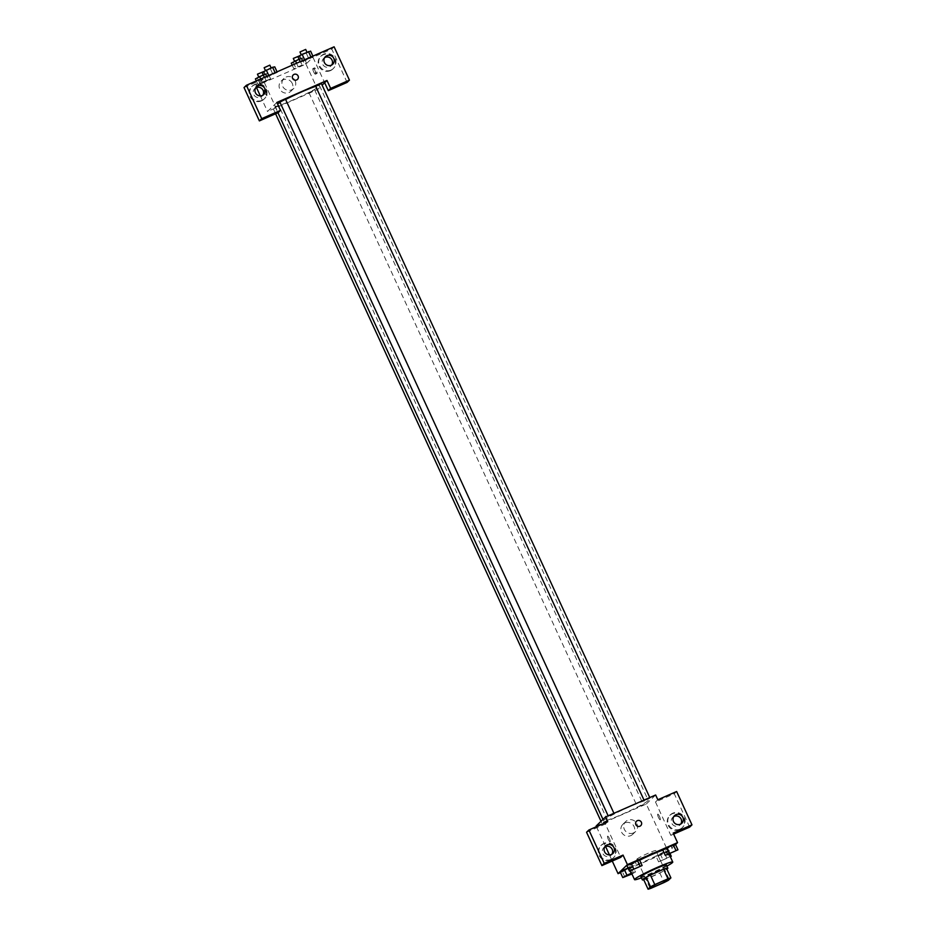 <?xml version="1.0" encoding="UTF-8"?>
<svg xmlns="http://www.w3.org/2000/svg" width="936" height="936" viewBox="0 0 936 936"><rect width="100%" height="100%" fill="white"/><g stroke="black" fill="none" stroke-linecap="round" stroke-linejoin="round"><path stroke-width="0.7" stroke-dasharray="4.68 3.51" d="M636.948 859.084A10.518 0.831 -24.7 0 1 647.057 853.737A10.518 0.831 -24.7 0 1 655.902 850.567A10.518 0.831 -24.7 0 1 646.694 855.715A10.518 0.831 -24.7 0 1 636.784 859.353A10.518 0.831 -24.7 0 1 636.948 859.084M643.699 879.676A13.572 1.065 -24.7 0 0 646.612 878.74L659.81 872.96A13.572 1.065 -24.7 0 0 664.057 870.737L666.526 868.362M643.734 879.758A14.028 1.1 155.3 0 0 655.563 875.02A14.028 1.1 155.3 0 0 666.865 869.111M666.385 864.981A14.028 1.1 -24.7 0 1 654.112 871.837A14.028 1.1 -24.7 0 1 640.903 876.704M659.81 872.96L664.186 882.484M646.612 878.74L651 888.276M664.057 870.737L668.444 880.261M666.9 866.092A21.037 1.65 -24.7 0 1 641.417 877.816M662.887 850.134A21.037 1.65 -24.7 0 1 666.923 849.35A21.037 1.65 -24.7 0 1 648.496 859.634A21.037 1.65 -24.7 0 1 628.688 866.923A21.037 1.65 -24.7 0 1 629.004 866.385A21.037 1.65 -24.7 0 1 639.662 860.219M620.474 872.598L668.199 851.655L675.546 844.564M631.589 870.714L629.039 865.157L626.898 865.554L639.557 859.997L635.368 862.372L637.919 867.929M667.438 854.977L664.888 849.42L662.735 849.818L675.406 844.26L671.217 846.647L673.768 852.205M656.054 856.276L668.713 850.719L656.054 856.276L668.713 850.719L656.054 856.276L658.605 861.834L670.351 856.803M624.909 877.161L622.346 871.603L620.205 872.013L632.865 866.455L628.033 868.035L630.724 866.853L633.286 872.41L631.566 873.171M658.488 817.467A3.065 0.667 -113.7 0 0 660.231 819.772A3.065 0.667 -113.7 0 0 659.611 816.695A3.065 0.667 -113.7 0 0 657.762 814.156A3.065 0.667 -113.7 0 0 658.488 817.467A3.065 0.667 66.3 0 1 657.762 814.156A3.065 0.667 66.3 0 1 659.611 816.695A3.065 0.667 66.3 0 1 660.231 819.784A3.065 0.667 66.3 0 1 658.488 817.467M689.633 827.108L674.294 793.763L655.492 802.012L657.832 799.753M655.492 802.012L670.831 835.357L673.171 833.098M596.15 826.02L646.285 804.012L668.199 851.655M646.285 804.012L655.645 794.992M679.501 829.635A8.763 8.529 46 0 0 681.981 815.782A8.763 8.529 46 0 0 668.76 826.453A8.763 8.529 46 0 0 679.501 829.635M670.831 835.357L673.639 834.116M680.086 829.074A8.763 8.529 -134 0 1 670.34 814.835A8.763 8.529 -134 0 1 682.566 815.209A8.763 8.529 -134 0 1 680.086 829.074M673.756 816.613A5.265 5.113 46 0 0 671.732 823.2A5.265 5.113 46 0 0 680.858 823.961M674.294 793.763L676.634 791.505M630.712 835.661A7.008 6.821 46 0 0 632.701 824.569A7.008 6.821 46 0 0 622.124 833.11A7.008 6.821 46 0 0 630.712 835.661M596.454 826.687L605.58 846.507M609.43 854.884L612.261 861.05M633.567 832.911A7.008 6.821 -134 0 1 625.763 821.515A7.008 6.821 -134 0 1 635.544 821.82A7.008 6.821 -134 0 1 633.567 832.911M609.371 838.48A3.065 0.667 66.3 0 1 610.096 841.78A3.065 0.667 66.3 0 1 608.248 839.241A3.065 0.667 66.3 0 1 607.628 836.164A3.065 0.667 66.3 0 1 609.371 838.48A3.065 0.667 -113.7 0 0 607.628 836.152A3.065 0.667 -113.7 0 0 608.248 839.241A3.065 0.667 -113.7 0 0 610.096 841.78A3.065 0.667 -113.7 0 0 609.371 838.469M586.556 832.256L605.358 824.008L620.697 857.353M605.358 824.008L607.698 821.75M610.564 859.891A8.763 8.529 46 0 0 613.045 846.027A8.763 8.529 46 0 0 599.824 856.697A8.763 8.529 46 0 0 610.564 859.891M611.149 859.33A8.763 8.529 -134 0 1 601.403 845.079A8.763 8.529 -134 0 1 613.63 845.465A8.763 8.529 -134 0 1 611.149 859.33M604.82 846.869A5.265 5.113 46 0 0 602.796 853.445A5.265 5.113 46 0 0 611.922 854.217M636.468 821.246L636.468 821.246A3.065 2.983 46 0 0 636.457 825.529A3.065 2.983 46 0 0 640.739 825.657L640.739 825.657M607.452 820.357L601.766 822.919L607.452 820.357M649.982 798.174L644.296 800.725L649.982 798.174M614.133 813.899L608.447 816.461L614.133 813.899M643.301 804.632L637.603 807.183L643.301 804.632M647.829 800.877A24.547 1.93 -24.7 0 1 624.242 813.372A24.547 1.93 -24.7 0 1 603.591 820.755A24.547 1.93 -24.7 0 1 603.966 820.123A24.547 1.93 -24.7 0 1 627.553 807.639A24.547 1.93 -24.7 0 1 648.192 800.245A24.547 1.93 -24.7 0 1 647.829 800.877M315.725 86.346A24.547 1.93 -24.7 0 1 319.55 85.714A24.547 1.93 -24.7 0 1 298.058 97.718A24.547 1.93 -24.7 0 1 274.95 106.224A24.547 1.93 -24.7 0 1 275.313 105.592A24.547 1.93 -24.7 0 1 277.547 103.966M280.051 102.469A24.547 1.93 -24.7 0 1 285.62 99.473M278.799 105.826L273.113 108.389L278.799 105.826M321.387 83.561L315.643 86.194M285.538 99.286L279.805 101.93M309.009 92.57L314.695 90.02L309.009 92.57M276.857 102.457L267.509 111.489L317.643 89.482L322.124 85.164M293.225 74.962L293.214 74.962A3.065 2.983 46 0 0 292.605 78.367A3.065 2.983 46 0 0 297.484 79.373L297.484 79.373M324.663 57.622A5.265 5.113 46 0 0 322.639 64.21A5.265 5.113 46 0 0 331.765 64.97M330.993 70.083A8.763 8.529 -134 0 1 321.247 55.844A8.763 8.529 -134 0 1 333.473 56.218A8.763 8.529 -134 0 1 330.993 70.083M330.408 70.645A8.763 8.529 46 0 0 332.888 56.792A8.763 8.529 46 0 0 319.667 67.462A8.763 8.529 46 0 0 330.408 70.645M255.727 87.879A5.265 5.113 46 0 0 253.703 94.454A5.265 5.113 46 0 0 262.829 95.226M262.045 100.339A8.763 8.529 -134 0 1 252.31 86.089A8.763 8.529 -134 0 1 264.537 86.475A8.763 8.529 -134 0 1 262.045 100.339M261.46 100.901A8.763 8.529 46 0 0 263.952 87.036A8.763 8.529 46 0 0 250.719 97.707A8.763 8.529 46 0 0 261.46 100.901M244.027 87.563L262.829 79.303L278.167 112.648M347.104 82.403L331.765 49.058L312.963 57.307L324.652 82.719M331.765 49.058L334.105 46.8M312.893 56.113L313.162 56.698L300.491 62.256L308.974 59.073L313.174 56.687L311.009 57.096M291.26 63.157L303.919 57.599L306.47 63.157L293.81 68.714M292.196 65.192L293.81 68.702L306.481 63.145M255.411 78.881L268.07 73.324L270.633 78.881L262.15 82.064L257.962 84.439L260.103 84.041L270.633 78.881L262.15 82.064L257.962 84.439L260.114 84.029M277.044 71.838L277.313 72.423L264.642 77.981L277.325 72.423M262.829 79.303L255.82 86.077L305.955 64.081L312.963 57.307M292.266 83.444A7.008 6.821 46 0 0 281.128 81.151A7.008 6.821 46 0 0 281.092 90.932A7.008 6.821 46 0 0 292.266 83.444M305.955 64.081L317.643 89.482M255.82 86.077L256.476 87.516M260.325 95.893L267.509 111.489M295.109 80.695A7.008 6.821 -134 0 1 283.936 88.183A7.008 6.821 -134 0 1 283.971 78.402A7.008 6.821 -134 0 1 295.109 80.695M266.116 92.184A3.065 0.667 66.3 0 1 266.842 95.495A3.065 0.667 66.3 0 1 264.993 92.945A3.065 0.667 66.3 0 1 264.373 89.868A3.065 0.667 66.3 0 1 266.116 92.184A3.065 0.667 -113.7 0 0 264.373 89.868A3.065 0.667 -113.7 0 0 264.993 92.945A3.065 0.667 -113.7 0 0 266.842 95.484A3.065 0.667 -113.7 0 0 266.116 92.184M315.233 71.171A3.065 0.667 -113.7 0 0 316.976 73.488A3.065 0.667 -113.7 0 0 316.356 70.411A3.065 0.667 -113.7 0 0 314.508 67.872A3.065 0.667 -113.7 0 0 315.233 71.171M313.654 71.873A3.065 0.667 66.3 0 1 312.928 68.562A3.065 0.667 66.3 0 1 314.777 71.101A3.065 0.667 66.3 0 1 315.397 74.178A3.065 0.667 66.3 0 1 313.654 71.873M268.07 73.324L263.238 74.903M258.921 77.337L264.607 74.786L258.921 77.337M265.929 73.722L268.48 79.279M260.746 78.998L262.15 82.064M256.347 80.917L257.962 84.439M257.552 78.484L260.103 84.041L270.633 78.881M263.882 75.699L266.444 81.257M263.145 71.604L257.412 74.248M303.919 57.599L299.087 59.179M294.77 61.612L300.456 59.05L294.77 61.612M301.778 57.997L304.329 63.554M296.583 63.262L297.999 66.327M293.401 62.747L295.951 68.305M299.731 59.974L302.281 65.532M298.993 55.879L293.26 58.512M262.092 72.423L274.763 66.865M265.602 70.879L271.288 68.328L265.602 70.879M277.313 72.423L264.654 77.981L277.313 72.423M264.385 77.395L264.654 77.981M264.233 72.025L266.795 77.583M270.574 69.241L273.125 74.798M269.837 65.146L264.104 67.79M297.94 56.698L310.612 51.141M301.45 55.154L307.137 52.592L301.45 55.154M310.951 56.956L300.503 62.256L313.162 56.698M300.234 61.671L300.503 62.256M300.082 56.289L302.644 61.846M306.411 53.516L308.974 59.073M305.686 49.421L299.941 52.053M631.94 873.99L635.427 872.013L633.286 872.41M631.706 873.487L626.242 876.119M622.346 871.603L632.865 866.455L635.427 872.013M632.865 866.455L630.724 866.853M628.676 868.83L631.238 874.388M670.199 856.487L658.605 861.834M662.126 860.301L667.813 857.739L662.126 860.301M668.713 850.719L670.129 853.796M666.572 851.128L669.135 856.686M660.243 853.901L662.793 859.459M658.195 855.878L660.757 861.436M664.525 853.105L667.087 858.663M662.138 860.324L667.824 857.762L662.138 860.324M638.644 867.028L632.923 869.661M629.039 865.157L635.368 862.372M674.493 851.292L668.772 853.936M664.888 849.42L671.217 846.647M669.053 879.15L655.902 850.567M649.935 887.936L636.784 859.353M628.688 866.923L630.525 870.913M666.923 849.35L669.158 854.229M681.934 828.009L682.519 827.436M669.755 815.396L670.34 814.835M674.528 815.654L672.773 817.35M681.841 823.224L680.086 824.92M632.666 834.35L635.509 831.601M622.92 824.265L625.763 821.515M612.998 858.253L613.583 857.692M600.818 845.641L601.403 845.079M605.592 845.91L603.837 847.606M612.904 853.48L611.149 855.165M274.95 106.224L277.945 112.753M602.983 819.421L603.591 820.755M319.55 85.714L648.192 800.245M607.499 820.275L278.846 105.745M601.766 822.919L601.029 821.317M275.594 113.782L273.113 108.389M644.003 800.093L644.296 800.725M608.154 815.818L608.447 816.461M308.962 92.652L637.603 807.183M314.695 90.02L643.348 804.55M325.435 56.663L323.68 58.36M332.748 64.233L330.993 65.93M332.842 69.018L333.427 68.457M320.662 56.406L321.247 55.844M256.499 86.919L254.744 88.616M263.8 94.489L262.057 96.174M263.905 99.263L264.49 98.701M251.725 86.65L252.31 86.089M290.874 91.237L293.717 88.487M281.128 81.151L283.971 78.402M314.508 67.872L312.928 68.562M316.976 73.488L315.397 74.178M263.227 71.779L264.607 74.786M299.075 56.055L300.456 59.05"/><path stroke-width="1.4" d="M650.087 887.667A10.518 0.831 -24.7 0 1 660.196 882.309A10.518 0.831 -24.7 0 1 669.053 879.15A10.518 0.831 -24.7 0 1 659.833 884.298A10.518 0.831 -24.7 0 1 649.935 887.936A10.518 0.831 -24.7 0 1 650.087 887.667M651 888.276L664.186 882.484A13.572 1.065 -24.7 0 0 668.444 880.261L670.901 877.886A13.572 1.065 -24.7 0 0 667.988 878.81L654.79 884.602A13.572 1.065 -24.7 0 0 650.532 886.825L648.075 889.2A13.572 1.065 -24.7 0 0 651 888.276M667.988 878.81L663.601 869.287L650.415 875.078L654.79 884.602M650.532 886.825L646.156 877.301L643.699 879.676L648.075 889.2M646.156 877.301A13.572 1.065 -24.7 0 1 650.415 875.078M663.601 869.287A13.572 1.065 -24.7 0 1 666.526 868.362L670.901 877.886M666.865 869.111A14.028 1.1 155.3 0 0 667.848 868.152A14.028 1.1 155.3 0 0 657.446 871.755A14.028 1.1 155.3 0 0 642.365 879.875A14.028 1.1 155.3 0 0 643.734 879.758M642.365 879.875L640.903 876.704A14.028 1.1 -24.7 0 1 641.113 876.342A14.028 1.1 -24.7 0 1 655.984 868.585A14.028 1.1 -24.7 0 1 666.385 864.981L667.848 868.152M641.417 877.816A21.037 1.65 -24.7 0 1 634.538 879.629A21.037 1.65 -24.7 0 1 634.842 879.091A21.037 1.65 -24.7 0 1 655.06 868.386A21.037 1.65 -24.7 0 1 672.762 862.044A21.037 1.65 -24.7 0 1 666.9 866.092M639.662 860.219A21.037 1.65 -24.7 0 1 662.887 850.134M675.546 844.564L677.547 842.622L627.412 864.618L618.064 873.651L620.474 872.598M642.108 865.554L639.557 859.997L637.416 860.395L626.898 865.554L629.448 871.112L642.108 865.554L629.448 871.112M677.957 849.818L675.406 844.26L666.935 847.443L662.735 849.818L665.297 855.375L677.957 849.818L665.297 855.375M631.566 873.171L626.956 875.195L624.394 869.638L628.033 868.035L620.205 872.013L622.768 877.57L631.94 873.99M673.639 834.116L689.633 827.108L691.973 824.85L673.171 833.098L677.547 842.622M627.412 864.618L623.037 855.094L620.697 857.353L601.895 865.601L586.556 832.256L588.896 829.998L607.698 821.75L605.498 816.988L655.645 794.992L657.832 799.753L676.634 791.505L691.973 824.85M680.858 823.961A5.265 5.113 46 0 0 673.756 816.613M673.487 821.504A5.265 5.113 46 0 0 681.841 823.224A5.265 5.113 46 0 0 681.864 815.888A5.265 5.113 46 0 0 673.487 821.504M605.498 816.988L596.15 826.02L596.454 826.687M605.58 846.507L609.43 854.884M612.261 861.05L618.064 873.651M611.922 854.217A5.265 5.113 46 0 0 604.82 846.869M604.551 851.76A5.265 5.113 46 0 0 612.904 853.48A5.265 5.113 46 0 0 612.928 846.144A5.265 5.113 46 0 0 604.551 851.76M601.895 865.601L604.235 863.343L588.896 829.998M623.037 855.094L604.235 863.343M640.739 825.657A3.065 2.983 46 0 0 637.322 820.673A3.065 2.983 -134 0 1 640.739 825.657A3.065 2.983 -134 0 1 636.457 825.529A3.065 2.983 -134 0 1 637.322 820.673A3.065 2.983 46 0 0 636.468 821.246M277.547 103.966A24.547 1.93 -24.7 0 1 280.051 102.469M285.62 99.473A24.547 1.93 -24.7 0 1 315.725 86.346M644.003 800.093L315.643 86.194L321.387 83.561L649.783 797.554M608.154 815.818L279.805 101.93L285.538 99.286L613.934 813.29M276.857 102.457L326.992 80.461L330.642 88.393L349.444 80.145L334.105 46.8L246.367 85.305L261.706 118.65L280.507 110.389L276.857 102.457M322.124 85.164L326.992 80.461M292.605 78.367A3.065 2.983 -134 0 1 297.496 75.091A3.065 2.983 -134 0 1 297.484 79.373A3.065 2.983 -134 0 1 292.605 78.367M324.394 62.513A5.265 5.113 -134 0 1 332.771 56.897A5.265 5.113 -134 0 1 332.748 64.233A5.265 5.113 -134 0 1 324.394 62.513M255.446 92.769A5.265 5.113 -134 0 1 263.835 87.153A5.265 5.113 -134 0 1 263.8 94.489A5.265 5.113 -134 0 1 255.446 92.769M297.484 79.373A3.065 2.983 46 0 0 297.496 75.091A3.065 2.983 46 0 0 293.214 74.962M331.765 64.97A5.265 5.113 46 0 0 324.663 57.622M262.829 95.226A5.265 5.113 46 0 0 255.727 87.879M280.507 110.389L278.167 112.648L259.366 120.908L244.027 87.563L246.367 85.305M259.366 120.908L261.706 118.65M324.652 82.719L328.302 90.652L347.104 82.403L349.444 80.145M328.302 90.652L330.642 88.393M256.476 87.516L260.325 95.893M263.238 74.903L255.411 78.881L256.347 80.917M259.6 76.506L260.746 78.998M258.687 77.021L257.459 74.166L263.227 71.779M299.087 59.179L291.26 63.157L292.196 65.192M295.448 60.77L296.583 63.262M294.536 61.285L293.307 58.43L299.075 56.055M277.044 71.838L274.763 66.865L272.61 67.263L262.092 72.423L264.385 77.395M272.61 67.263L275.114 72.692M266.28 70.048L268.772 75.465M265.379 70.563L264.151 67.708L269.837 65.146L271.112 67.93M312.893 56.113L310.612 51.141L302.129 54.311L297.94 56.698L300.234 61.671M308.459 51.538L310.951 56.956M302.129 54.311L304.621 59.74M301.216 54.826L299.988 51.971L305.686 49.421L306.961 52.194M626.956 875.195L622.768 877.57M631.8 873.674L626.242 876.131L631.706 873.487M624.394 869.638L620.205 872.013M626.242 876.131L631.718 873.51M670.351 856.803L671.276 856.276L670.199 856.487M670.129 853.796L671.276 856.276M632.958 869.567L638.644 867.017L632.958 869.567M639.557 859.997L637.416 860.395L639.967 865.952M637.416 860.395L631.086 863.179L633.637 868.737M631.086 863.179L626.898 865.554M632.912 869.649L638.656 867.04M668.76 853.924L674.505 851.304M675.406 844.26L673.265 844.67L675.815 850.227M673.265 844.67L666.935 847.443L669.486 853M666.935 847.443L662.735 849.818M630.525 870.913L634.538 879.629M669.158 854.229L672.762 862.044M277.945 112.753L602.983 819.421M601.029 821.317L275.594 113.782"/></g></svg>
